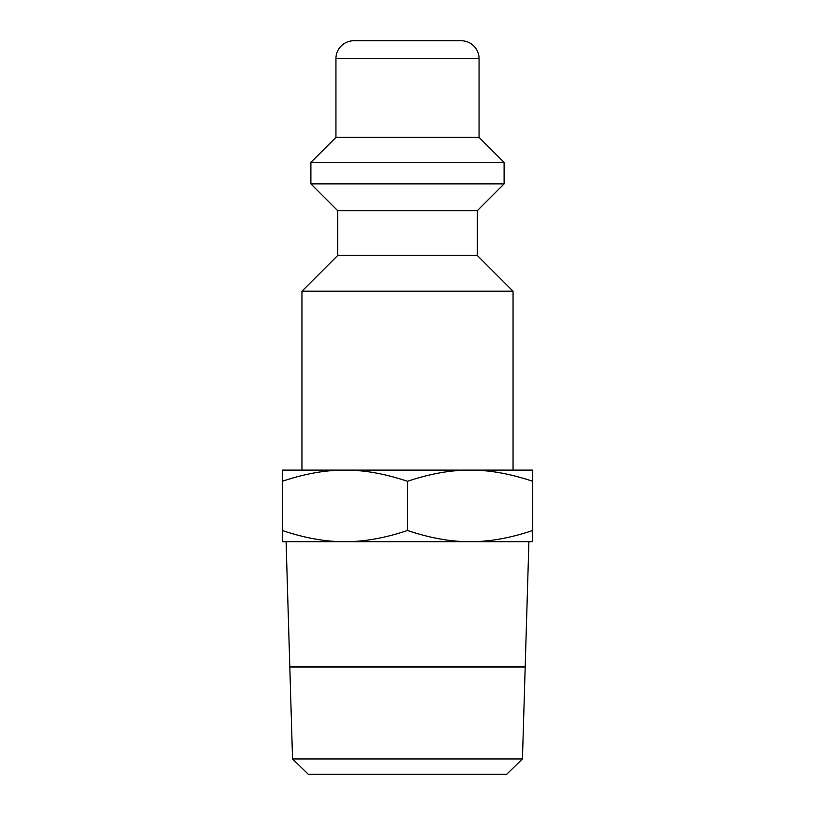 <?xml version="1.0" encoding="UTF-8"?>
<svg xmlns="http://www.w3.org/2000/svg" width="815" height="815" viewBox="0 0 815 815"><rect width="100%" height="100%" fill="white"/><g stroke="black" fill="none" stroke-linecap="round" stroke-linejoin="round"><path stroke-width="1.22" d="M407.5 758.938L292.544 758.938L289.814 666.996L525.186 666.996L522.456 758.938L407.5 758.938M286.096 541.68L289.804 666.823L525.196 666.823L528.904 541.68M522.456 758.938L506.696 774.25L308.304 774.25L292.544 758.938M407.5 470.112L344.888 470.112C364.224 470.041 385.098 473.77 407.5 481.298C429.902 473.77 450.777 470.041 470.112 470.112L407.5 470.112M470.112 541.68L344.888 541.68C325.542 541.761 304.667 538.032 282.265 530.494L282.265 541.68L344.888 541.68C364.224 541.761 385.098 538.032 407.5 530.494C429.902 538.032 450.777 541.761 470.112 541.68C489.458 541.761 510.333 538.032 532.735 530.494L532.735 541.68L470.112 541.68M461.168 40.75A17.889 17.889 0 0 1 479.057 58.639L335.943 58.639A17.889 17.889 0 0 1 353.832 40.75L461.168 40.75M477.274 210.708L337.726 210.708L337.726 255.431L477.274 255.431L477.274 210.708L504.108 183.874L504.108 162.399L479.057 137.358L335.943 137.358L335.943 58.639M504.108 162.399L310.892 162.399L335.943 137.358M504.108 183.874L310.892 183.874L310.892 162.399M513.053 470.112L513.053 291.21L301.947 291.21L337.726 255.431M532.735 470.112L470.112 470.112C489.458 470.041 510.333 473.77 532.735 481.298L532.735 470.112M344.888 470.112L282.265 470.112L282.265 481.298C304.667 473.77 325.542 470.041 344.888 470.112M532.735 481.298L532.735 530.494M407.5 481.298L407.5 530.494M282.265 481.298L282.265 530.494M301.947 470.112L301.947 291.21M477.274 255.431L513.053 291.21M337.726 210.708L310.892 183.874M479.057 137.358L479.057 58.639"/></g></svg>
